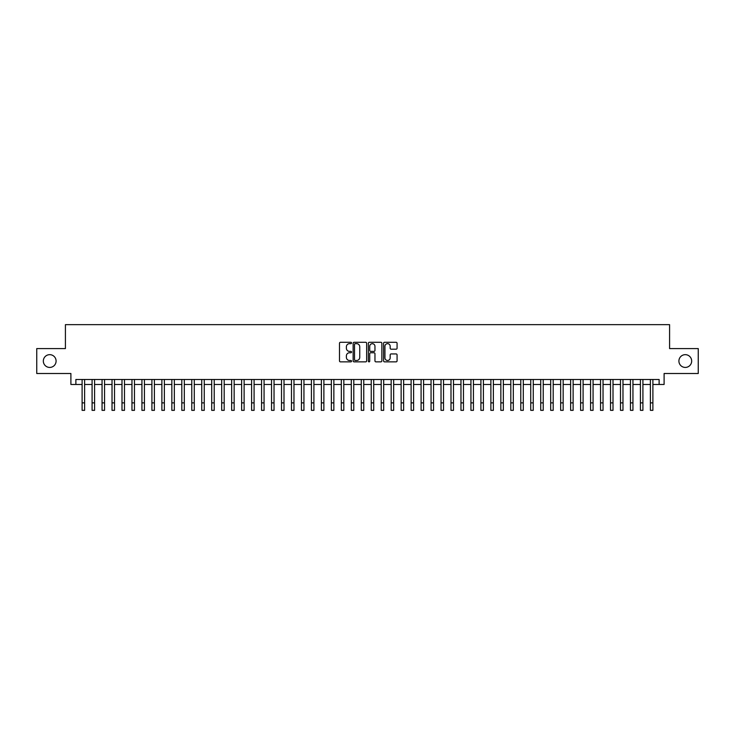 <?xml version="1.0" encoding="UTF-8"?>
<svg xmlns="http://www.w3.org/2000/svg" width="735" height="735" viewBox="0 0 735 735"><rect width="100%" height="100%" fill="white"/><g stroke="black" fill="none" stroke-linecap="round" stroke-linejoin="round"><path stroke-width="1.1" d="M351.55 342.969A0.689 0.689 0 0 0 350.861 342.289L340.47 342.289A0.983 0.983 0 0 0 339.487 343.263L339.487 360.876A0.983 0.983 0 0 0 340.47 361.859L350.861 361.859A0.689 0.689 0 0 0 351.55 361.17A0.689 0.689 0 0 0 350.861 360.49L349.52 360.49A3.133 3.133 0 0 1 346.387 357.357L346.387 355.887A3.133 3.133 0 0 1 349.52 352.754L350.861 352.754A0.689 0.689 0 0 0 351.55 352.074A0.689 0.689 0 0 0 350.861 351.385L349.52 351.385A3.133 3.133 0 0 1 346.387 348.252L346.387 346.791A3.133 3.133 0 0 1 349.52 343.658L350.861 343.658A0.689 0.689 0 0 0 351.55 342.969M678.91 361.041A6.376 6.376 0 0 0 685.286 367.426A6.376 6.376 0 0 0 691.672 361.041A6.376 6.376 0 0 0 685.286 354.665A6.376 6.376 0 0 0 678.91 361.041M43.328 361.041A6.376 6.376 0 0 0 49.714 367.426A6.376 6.376 0 0 0 56.09 361.041A6.376 6.376 0 0 0 49.714 354.665A6.376 6.376 0 0 0 43.328 361.041M396.101 349.189A0.983 0.983 0 0 0 397.075 348.206L397.075 343.263A0.983 0.983 0 0 0 396.101 342.289L384.552 342.289A0.983 0.983 0 0 0 383.578 343.263L383.578 360.876A0.983 0.983 0 0 0 384.552 361.859L396.101 361.859A0.983 0.983 0 0 0 397.075 360.876L397.075 354.913A0.983 0.983 0 0 0 396.101 353.93L391.158 353.93A0.983 0.983 0 0 0 390.175 354.913L390.175 357.871A2.618 2.618 0 0 1 387.565 360.49A2.618 2.618 0 0 1 384.947 357.871L384.947 346.277A2.618 2.618 0 0 1 387.565 343.658A2.618 2.618 0 0 1 390.175 346.277L390.175 348.206A0.983 0.983 0 0 0 391.158 349.189L396.101 349.189M75.88 384.469L75.88 379.49L659.12 379.49L659.12 384.469L664.1 384.469L664.1 373.509L698.25 373.509L698.25 348.583L669.585 348.583L669.585 324.659L65.415 324.659L65.415 348.583L36.75 348.583L36.75 373.509L70.9 373.509L70.9 384.469L82.109 384.469M366.646 343.263A0.983 0.983 0 0 0 365.662 342.289L354.114 342.289A0.983 0.983 0 0 0 353.14 343.263L353.14 360.876A0.983 0.983 0 0 0 354.114 361.859L365.662 361.859A0.983 0.983 0 0 0 366.646 360.876L366.646 343.263M369.337 342.289L380.886 342.289A0.983 0.983 0 0 1 381.86 343.263L381.86 360.876A0.983 0.983 0 0 1 380.886 361.859L375.943 361.859A0.983 0.983 0 0 1 374.96 360.876L374.96 353.737A0.983 0.983 0 0 0 373.986 352.754L370.706 352.754A0.983 0.983 0 0 0 369.723 353.737L369.723 361.17A0.689 0.689 0 0 1 369.043 361.859A0.689 0.689 0 0 1 368.354 361.17L368.354 343.263A0.983 0.983 0 0 1 369.337 342.289M84.608 384.469L92.086 384.469M94.576 384.469L102.055 384.469M104.545 384.469L112.023 384.469M114.513 384.469L121.992 384.469M124.481 384.469L131.96 384.469M134.459 384.469L141.928 384.469M144.427 384.469L151.906 384.469M154.396 384.469L161.875 384.469M164.364 384.469L171.843 384.469M174.333 384.469L181.811 384.469M184.301 384.469L191.78 384.469M194.27 384.469L201.748 384.469M204.247 384.469L211.717 384.469M214.216 384.469L221.694 384.469M224.184 384.469L231.663 384.469M234.153 384.469L241.631 384.469M244.121 384.469L251.6 384.469M254.089 384.469L261.568 384.469M264.067 384.469L271.537 384.469M274.036 384.469L281.514 384.469M284.004 384.469L291.483 384.469M293.972 384.469L301.451 384.469M303.941 384.469L311.419 384.469M313.909 384.469L321.388 384.469M323.878 384.469L331.356 384.469M333.855 384.469L341.325 384.469M343.824 384.469L351.302 384.469M353.792 384.469L361.271 384.469M363.761 384.469L371.239 384.469M373.729 384.469L381.208 384.469M383.698 384.469L391.176 384.469M393.675 384.469L401.145 384.469M403.644 384.469L411.122 384.469M413.612 384.469L421.091 384.469M423.58 384.469L431.059 384.469M433.549 384.469L441.028 384.469M443.517 384.469L450.996 384.469M453.486 384.469L460.964 384.469M463.463 384.469L470.933 384.469M473.432 384.469L480.911 384.469M483.4 384.469L490.879 384.469M493.369 384.469L500.847 384.469M503.337 384.469L510.816 384.469M513.306 384.469L520.784 384.469M523.283 384.469L530.753 384.469M533.252 384.469L540.73 384.469M543.22 384.469L550.699 384.469M553.189 384.469L560.667 384.469M563.157 384.469L570.636 384.469M573.125 384.469L580.604 384.469M583.094 384.469L590.572 384.469M593.071 384.469L600.541 384.469M603.04 384.469L610.519 384.469M613.008 384.469L620.487 384.469M622.977 384.469L630.455 384.469M632.945 384.469L640.424 384.469M642.914 384.469L650.392 384.469M652.891 384.469L659.12 384.469M355.198 343.658A0.689 0.689 0 0 0 354.509 344.338L354.509 359.801A0.689 0.689 0 0 0 355.198 360.49L356.613 360.49A3.133 3.133 0 0 0 359.746 357.357L359.746 346.791A3.133 3.133 0 0 0 356.613 343.658L355.198 343.658M374.96 346.323A2.618 2.618 0 0 0 372.342 343.704A2.618 2.618 0 0 0 369.723 346.323L369.723 350.411A0.983 0.983 0 0 0 370.706 351.385L373.986 351.385A0.983 0.983 0 0 0 374.96 350.411L374.96 346.323M82.109 402.872L84.608 402.872L84.608 410.341L82.109 410.341L82.109 379.49M84.608 402.872L84.608 379.49M92.086 402.872L94.576 402.872L94.576 410.341L92.086 410.341L92.086 379.49M94.576 402.872L94.576 379.49M102.055 402.872L104.545 402.872L104.545 410.341L102.055 410.341L102.055 379.49M104.545 402.872L104.545 379.49M112.023 402.872L114.513 402.872L114.513 410.341L112.023 410.341L112.023 379.49M114.513 402.872L114.513 379.49M121.992 402.872L124.481 402.872L124.481 410.341L121.992 410.341L121.992 379.49M124.481 402.872L124.481 379.49M131.96 402.872L134.459 402.872L134.459 410.341L131.96 410.341L131.96 379.49M134.459 402.872L134.459 379.49M141.928 402.872L144.427 402.872L144.427 410.341L141.928 410.341L141.928 379.49M144.427 402.872L144.427 379.49M151.906 402.872L154.396 402.872L154.396 410.341L151.906 410.341L151.906 379.49M154.396 402.872L154.396 379.49M161.875 402.872L164.364 402.872L164.364 410.341L161.875 410.341L161.875 379.49M164.364 402.872L164.364 379.49M171.843 402.872L174.333 402.872L174.333 410.341L171.843 410.341L171.843 379.49M174.333 402.872L174.333 379.49M181.811 402.872L184.301 402.872L184.301 410.341L181.811 410.341L181.811 379.49M184.301 402.872L184.301 379.49M191.78 402.872L194.27 402.872L194.27 410.341L191.78 410.341L191.78 379.49M194.27 402.872L194.27 379.49M201.748 402.872L204.247 402.872L204.247 410.341L201.748 410.341L201.748 379.49M204.247 402.872L204.247 379.49M211.717 402.872L214.216 402.872L214.216 410.341L211.717 410.341L211.717 379.49M214.216 402.872L214.216 379.49M221.694 402.872L224.184 402.872L224.184 410.341L221.694 410.341L221.694 379.49M224.184 402.872L224.184 379.49M231.663 402.872L234.153 402.872L234.153 410.341L231.663 410.341L231.663 379.49M234.153 402.872L234.153 379.49M241.631 402.872L244.121 402.872L244.121 410.341L241.631 410.341L241.631 379.49M244.121 402.872L244.121 379.49M251.6 402.872L254.089 402.872L254.089 410.341L251.6 410.341L251.6 379.49M254.089 402.872L254.089 379.49M261.568 402.872L264.067 402.872L264.067 410.341L261.568 410.341L261.568 379.49M264.067 402.872L264.067 379.49M271.537 402.872L274.036 402.872L274.036 410.341L271.537 410.341L271.537 379.49M274.036 402.872L274.036 379.49M281.514 402.872L284.004 402.872L284.004 410.341L281.514 410.341L281.514 379.49M284.004 402.872L284.004 379.49M291.483 402.872L293.972 402.872L293.972 410.341L291.483 410.341L291.483 379.49M293.972 402.872L293.972 379.49M301.451 402.872L303.941 402.872L303.941 410.341L301.451 410.341L301.451 379.49M303.941 402.872L303.941 379.49M311.419 402.872L313.909 402.872L313.909 410.341L311.419 410.341L311.419 379.49M313.909 402.872L313.909 379.49M321.388 402.872L323.878 402.872L323.878 410.341L321.388 410.341L321.388 379.49M323.878 402.872L323.878 379.49M331.356 402.872L333.855 402.872L333.855 410.341L331.356 410.341L331.356 379.49M333.855 402.872L333.855 379.49M341.325 402.872L343.824 402.872L343.824 410.341L341.325 410.341L341.325 379.49M343.824 402.872L343.824 379.49M351.302 402.872L353.792 402.872L353.792 410.341L351.302 410.341L351.302 379.49M353.792 402.872L353.792 379.49M361.271 402.872L363.761 402.872L363.761 410.341L361.271 410.341L361.271 379.49M363.761 402.872L363.761 379.49M371.239 402.872L373.729 402.872L373.729 410.341L371.239 410.341L371.239 379.49M373.729 402.872L373.729 379.49M381.208 402.872L383.698 402.872L383.698 410.341L381.208 410.341L381.208 379.49M383.698 402.872L383.698 379.49M391.176 402.872L393.675 402.872L393.675 410.341L391.176 410.341L391.176 379.49M393.675 402.872L393.675 379.49M401.145 402.872L403.644 402.872L403.644 410.341L401.145 410.341L401.145 379.49M403.644 402.872L403.644 379.49M411.122 402.872L413.612 402.872L413.612 410.341L411.122 410.341L411.122 379.49M413.612 402.872L413.612 379.49M421.091 402.872L423.58 402.872L423.58 410.341L421.091 410.341L421.091 379.49M423.58 402.872L423.58 379.49M431.059 402.872L433.549 402.872L433.549 410.341L431.059 410.341L431.059 379.49M433.549 402.872L433.549 379.49M441.028 402.872L443.517 402.872L443.517 410.341L441.028 410.341L441.028 379.49M443.517 402.872L443.517 379.49M450.996 402.872L453.486 402.872L453.486 410.341L450.996 410.341L450.996 379.49M453.486 402.872L453.486 379.49M460.964 402.872L463.463 402.872L463.463 410.341L460.964 410.341L460.964 379.49M463.463 402.872L463.463 379.49M470.933 402.872L473.432 402.872L473.432 410.341L470.933 410.341L470.933 379.49M473.432 402.872L473.432 379.49M480.911 402.872L483.4 402.872L483.4 410.341L480.911 410.341L480.911 379.49M483.4 402.872L483.4 379.49M490.879 402.872L493.369 402.872L493.369 410.341L490.879 410.341L490.879 379.49M493.369 402.872L493.369 379.49M500.847 402.872L503.337 402.872L503.337 410.341L500.847 410.341L500.847 379.49M503.337 402.872L503.337 379.49M510.816 402.872L513.306 402.872L513.306 410.341L510.816 410.341L510.816 379.49M513.306 402.872L513.306 379.49M520.784 402.872L523.283 402.872L523.283 410.341L520.784 410.341L520.784 379.49M523.283 402.872L523.283 379.49M530.753 402.872L533.252 402.872L533.252 410.341L530.753 410.341L530.753 379.49M533.252 402.872L533.252 379.49M540.73 402.872L543.22 402.872L543.22 410.341L540.73 410.341L540.73 379.49M543.22 402.872L543.22 379.49M550.699 402.872L553.189 402.872L553.189 410.341L550.699 410.341L550.699 379.49M553.189 402.872L553.189 379.49M560.667 402.872L563.157 402.872L563.157 410.341L560.667 410.341L560.667 379.49M563.157 402.872L563.157 379.49M570.636 402.872L573.125 402.872L573.125 410.341L570.636 410.341L570.636 379.49M573.125 402.872L573.125 379.49M580.604 402.872L583.094 402.872L583.094 410.341L580.604 410.341L580.604 379.49M583.094 402.872L583.094 379.49M590.572 402.872L593.071 402.872L593.071 410.341L590.572 410.341L590.572 379.49M593.071 402.872L593.071 379.49M600.541 402.872L603.04 402.872L603.04 410.341L600.541 410.341L600.541 379.49M603.04 402.872L603.04 379.49M610.519 402.872L613.008 402.872L613.008 410.341L610.519 410.341L610.519 379.49M613.008 402.872L613.008 379.49M620.487 402.872L622.977 402.872L622.977 410.341L620.487 410.341L620.487 379.49M622.977 402.872L622.977 379.49M630.455 402.872L632.945 402.872L632.945 410.341L630.455 410.341L630.455 379.49M632.945 402.872L632.945 379.49M640.424 402.872L642.914 402.872L642.914 410.341L640.424 410.341L640.424 379.49M642.914 402.872L642.914 379.49M650.392 402.872L652.891 402.872L652.891 410.341L650.392 410.341L650.392 379.49M652.891 402.872L652.891 379.49"/></g></svg>
